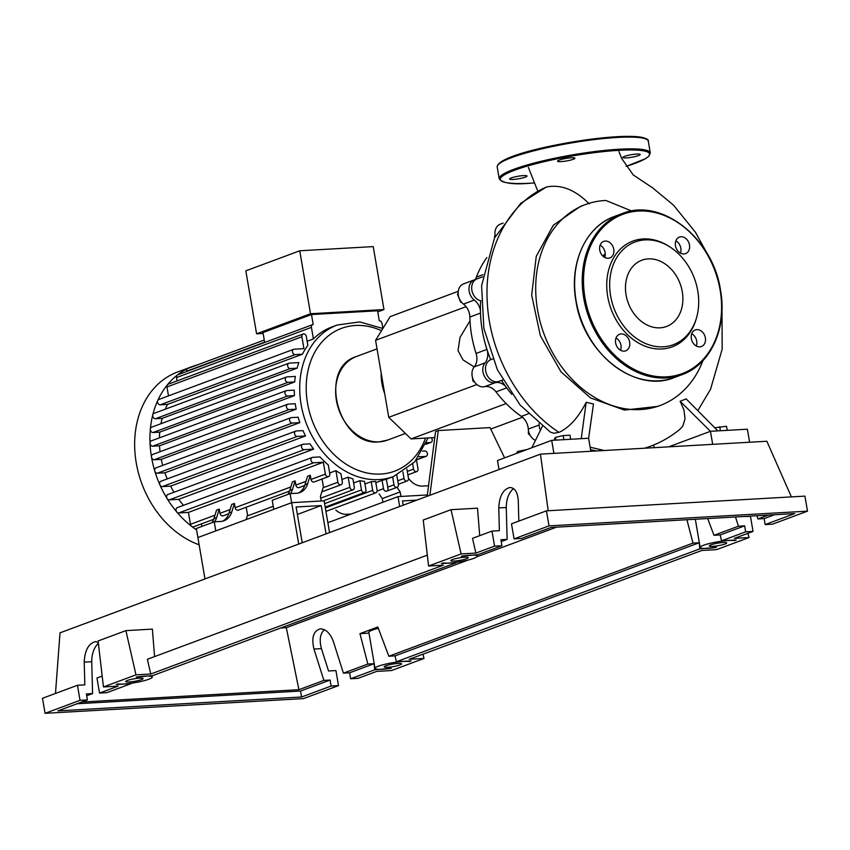 <?xml version="1.0" encoding="UTF-8"?>
<svg xmlns="http://www.w3.org/2000/svg" width="850" height="850" viewBox="0 0 850 850"><rect width="100%" height="100%" fill="white"/><g stroke="black" fill="none" stroke-linecap="round" stroke-linejoin="round"><path stroke-width="1.27" d="M302.217 542.757L296.108 506.993L321.215 505.569L326.06 533.885M321.215 505.569L297.383 514.431M329.566 532.589L324.137 500.831L291.646 502.679L197.901 537.551L204.967 578.924M322.065 479.017L323.404 486.806L320.408 496.464L321.183 500.99L291.646 502.679L298.722 544.064M469.997 320.843L460.031 337.365L458.022 350.604L462.953 359.837L474.172 366.924M429.888 495.263L438.26 430.546L435.551 431.556L427.178 496.272M438.26 430.546L490.014 427.603L504.592 457.863M434.775 437.569L411.071 438.919L388.737 417.329L375.583 340.329L390.171 316.625L458.246 291.306M375.583 340.329L466.087 306.659M388.737 417.329L476.903 384.529M490.726 429.069L522.495 417.254M411.071 438.919L506.132 403.569M458.171 293.909L457.47 294.164L460.615 302.143L461.709 302.43M461.274 301.909L460.615 302.143M458.139 293.08L457.47 294.164M494.987 234.547L494.828 237.256M495.263 236.279L494.392 236.597M528.466 430.589L528.317 433.691L530.411 435.71M529.231 433.351L528.317 433.691M473.886 380.906L473.036 381.225L474.736 382.213M471.994 372.513L472.047 375.466M472.26 376.656L473.036 381.225M480.431 310.42A13.94 10.912 69.6 0 0 474.3 300.039L463.462 304.077A13.94 10.912 -110.4 0 1 469.859 317.05A103.551 81.047 69.6 0 0 476.074 353.441A13.94 10.912 -110.4 0 1 474.204 366.892A11.613 9.084 69.6 0 0 473.588 380.354A11.613 9.084 69.6 0 0 484.479 386.697A13.94 10.912 -110.4 0 1 495.996 391.85A103.551 81.047 69.6 0 0 521.369 416.394A13.94 10.912 -110.4 0 1 528.275 429.048A11.613 9.084 69.6 0 0 535.277 440.342M483.544 336.887A103.551 81.047 69.6 0 0 486.912 349.414L476.074 353.441M474.204 366.892L485.042 362.854A13.94 10.912 69.6 0 0 486.912 349.414M486.869 257.561A103.551 81.047 69.6 0 0 476.382 277.132A13.94 10.912 -110.4 0 1 475.054 279.65M505.601 386.389A13.94 10.912 69.6 0 0 495.316 382.67L484.479 386.697M528.275 429.048L539.112 425.021A13.94 10.912 69.6 0 0 538.964 423.651M475.766 279.512A11.613 9.084 69.6 0 0 474.364 279.873A11.613 9.084 69.6 0 0 468.977 288.915A11.613 9.084 69.6 0 0 474.3 300.039M485.042 362.854A11.613 9.084 69.6 0 0 484.426 376.327A11.613 9.084 69.6 0 0 495.316 382.67M539.112 425.021A11.613 9.084 69.6 0 0 540.388 430.068M503.158 223.093L500.31 224.156A11.613 9.084 69.6 0 0 495.284 236.353M474.364 279.873L463.526 283.9A11.613 9.084 69.6 0 0 458.139 292.942A11.613 9.084 69.6 0 0 463.462 304.077M384.699 393.699A44.593 34.903 -110.4 0 1 381.183 373.086M199.144 544.818A92.438 72.356 -110.4 0 1 135.501 457.831A92.438 72.356 -110.4 0 1 177.501 372.034L192.78 366.35A92.438 72.356 -110.4 0 1 198.05 364.682M196.605 529.986A92.438 72.356 -110.4 0 1 191.654 526.384A92.438 72.356 -110.4 0 1 176.811 512.029A92.438 72.356 -110.4 0 1 167.067 498.514A92.438 72.356 -110.4 0 1 159.896 484.84A92.438 72.356 -110.4 0 1 154.796 471.059A92.438 72.356 -110.4 0 1 151.523 457.162A92.438 72.356 -110.4 0 1 150.025 443.179A92.438 72.356 -110.4 0 1 150.365 429.08A92.438 72.356 -110.4 0 1 152.766 414.864A92.438 72.356 -110.4 0 1 157.749 400.509A92.438 72.356 -110.4 0 1 167.45 384.752A92.438 72.356 -110.4 0 1 177.268 375.084A92.438 72.356 -110.4 0 1 187.627 368.56A92.438 72.356 -110.4 0 1 192.78 366.35M428.081 437.952L414.715 461.911L393.529 476.531A80.824 63.261 -110.4 0 1 378.824 479.591A80.824 63.261 -110.4 0 1 301.102 404.441A80.824 63.261 -110.4 0 1 337.184 325.029L331.766 327.048A80.824 63.261 69.6 0 0 313.395 338.938L307.137 341.264M293.728 349.286A2.784 2.178 69.6 0 1 294.238 349.18L303.928 348.638L301.899 336.749A2.784 2.178 -110.4 0 1 303.142 334.007A2.784 2.178 -110.4 0 1 306.329 336.494L307.849 345.408A80.824 63.261 69.6 0 0 302.43 354.206L167.503 404.398L160.236 404.812A2.784 2.178 -110.4 0 1 157.983 403.389A2.784 2.178 -110.4 0 1 157.749 400.509A2.784 2.178 -110.4 0 1 158.801 399.479L293.728 349.286A2.784 2.178 69.6 0 0 292.559 352.346A2.784 2.178 69.6 0 0 295.163 354.62L302.43 354.206M165.282 409.201A80.824 63.261 -110.4 0 1 167.503 404.398M288.904 363.216A2.784 2.178 69.6 0 1 289.414 363.109L298.849 362.578A80.824 63.261 69.6 0 0 297.107 368.156L162.18 418.349L155.412 418.731A2.784 2.178 -110.4 0 1 152.766 414.864A2.784 2.178 -110.4 0 1 153.977 413.408L288.904 363.216A2.784 2.178 69.6 0 0 287.725 366.276A2.784 2.178 69.6 0 0 290.339 368.549L297.107 368.156M160.937 423.736A80.824 63.261 -110.4 0 1 162.18 418.349M286.578 376.996A2.784 2.178 69.6 0 1 287.077 376.901L295.354 376.422A80.824 63.261 69.6 0 0 294.663 381.947L159.736 432.14L153.085 432.522A2.784 2.178 -110.4 0 1 150.365 429.08A2.784 2.178 -110.4 0 1 151.64 427.189L286.578 376.996A2.784 2.178 69.6 0 0 285.398 380.056A2.784 2.178 69.6 0 0 288.012 382.33L294.663 381.947M159.396 437.856A80.824 63.261 -110.4 0 1 159.736 432.14M286.248 390.671A2.784 2.178 69.6 0 1 286.758 390.564L294.291 390.139A80.824 63.261 69.6 0 0 294.451 395.611L159.524 445.804L152.756 446.186A2.784 2.178 -110.4 0 1 150.025 443.179A2.784 2.178 -110.4 0 1 151.321 440.863L286.248 390.671A2.784 2.178 69.6 0 0 285.069 393.731A2.784 2.178 69.6 0 0 287.683 396.004L294.451 395.611M160.044 451.722A80.824 63.261 -110.4 0 1 159.524 445.804M295.258 403.729A80.824 63.261 69.6 0 0 296.193 409.169L161.266 459.361L154.211 459.754A2.784 2.178 -110.4 0 1 151.523 457.162A2.784 2.178 -110.4 0 1 152.766 454.431L287.704 404.239A2.784 2.178 -110.4 0 1 288.203 404.132L295.258 403.729M162.658 465.396A80.824 63.261 -110.4 0 1 161.266 459.361M298.138 417.223A80.824 63.261 69.6 0 0 299.837 422.609L164.911 472.802L157.377 473.227A2.784 2.178 -110.4 0 1 154.796 471.059A2.784 2.178 -110.4 0 1 155.943 467.904L290.87 417.711A2.784 2.178 -110.4 0 1 291.38 417.605L298.138 417.223M167.248 478.911A80.824 63.261 -110.4 0 1 164.911 472.802M302.983 430.599A80.824 63.261 69.6 0 0 305.533 435.944L170.606 486.126L162.329 486.604A2.784 2.178 -110.4 0 1 159.896 484.84A2.784 2.178 -110.4 0 1 160.884 481.27L295.821 431.078A2.784 2.178 -110.4 0 1 296.321 430.971L302.983 430.599M174.006 492.235A80.824 63.261 -110.4 0 1 170.606 486.126M310.048 443.849A80.824 63.261 69.6 0 0 313.639 449.129L178.712 499.322L169.278 499.853A2.784 2.178 -110.4 0 1 167.067 498.514A2.784 2.178 -110.4 0 1 167.843 494.53L302.77 444.337A2.784 2.178 -110.4 0 1 303.28 444.231L310.048 443.849M183.483 505.336A80.824 63.261 -110.4 0 1 178.712 499.322M319.983 456.928A80.824 63.261 69.6 0 0 328.281 464.95L329.8 473.864A2.784 2.178 69.6 0 1 328.557 476.595A2.784 2.178 69.6 0 1 325.369 474.109L323.34 462.23L313.661 462.783A2.784 2.178 -110.4 0 1 311.047 460.509A2.784 2.178 -110.4 0 1 312.216 457.449A2.784 2.178 -110.4 0 1 312.726 457.342L319.983 456.928M329.662 472.993L335.909 470.666A80.824 63.261 69.6 0 0 340.903 473.684L342.327 481.993A2.784 2.178 69.6 0 1 341.084 484.723L321.821 491.884M341.891 479.485L348.149 477.158A80.824 63.261 69.6 0 0 352.92 478.89L354.322 487.05A2.784 2.178 69.6 0 1 353.079 489.791L323.276 500.873M353.621 483.002L359.879 480.664A80.824 63.261 69.6 0 0 364.48 481.366L365.893 489.664A2.784 2.178 69.6 0 1 364.65 492.405L325.21 507.067M364.926 484.011L371.184 481.684A80.824 63.261 69.6 0 0 373.405 481.61A80.824 63.261 69.6 0 0 375.615 481.429L377.092 490.089A2.784 2.178 -110.4 0 1 375.849 492.83A2.784 2.178 -110.4 0 1 372.661 490.344L371.184 481.684M337.184 325.029L359.763 321.938L382.861 328.493L381.979 323.351A2.784 2.178 69.6 0 0 379.281 320.758L377.581 310.781L311.483 314.543L262.979 332.584L264.679 342.476M263.128 333.423L256.583 333.795L310.505 313.746L383.977 309.559L377.761 311.876M310.505 313.746L299.742 250.782L373.224 246.606L383.977 309.559M299.742 250.782L245.82 270.842L256.583 333.795M313.395 338.938L311.419 327.367A2.784 2.178 -110.4 0 1 312.662 324.626A2.784 2.178 -110.4 0 1 313.193 324.519L311.483 314.543M186.586 371.524L186.543 371.237A2.784 2.178 -110.4 0 1 187.627 368.56A2.784 2.178 -110.4 0 1 187.786 368.496L264.265 340.053M375.828 482.694L382.086 480.367A80.824 63.261 69.6 0 0 386.357 479.166L387.94 488.41A2.784 2.178 -110.4 0 1 386.697 491.141A2.784 2.178 -110.4 0 1 383.509 488.654L382.086 480.367M214.614 521.815A18.583 14.546 69.6 0 0 216.623 517.597L213.913 518.606A18.583 14.546 -110.4 0 1 212.011 522.665M213.913 518.606L216.548 510.106L219.258 509.108L216.623 517.597M214.232 521.836L196.35 528.487L197.901 537.551L215.783 530.899L214.232 521.836L220.639 521.475A18.583 14.546 69.6 0 0 224.018 520.763A18.583 14.546 69.6 0 0 231.795 511.955L234.43 503.455L235.153 507.673A2.784 2.178 69.6 0 0 238.34 510.159L289.542 491.109M231.795 511.955L229.086 512.964A18.583 14.546 -110.4 0 1 222.636 521.188M290.477 493.595A18.583 14.546 69.6 0 0 292.496 489.377L289.786 490.386A18.583 14.546 -110.4 0 1 287.874 494.445M289.786 490.386L292.411 481.897L295.12 480.888L292.496 489.377M229.086 512.964L231.721 504.464L234.43 503.455M219.258 509.108L219.98 513.315A2.784 2.178 69.6 0 0 223.167 515.801L228.852 513.687M295.12 480.888L295.842 485.095A2.784 2.178 69.6 0 0 299.03 487.581L304.714 485.467M290.094 493.616L272.212 500.267L273.764 509.331L291.646 502.679L290.094 493.616L296.501 493.255A18.583 14.546 69.6 0 0 299.88 492.554A18.583 14.546 69.6 0 0 307.668 483.735L304.959 484.744L307.583 476.244L310.293 475.246L311.015 479.453A2.784 2.178 69.6 0 0 314.203 481.939L328.557 476.595M213.679 519.329L193.63 526.788A2.784 2.178 -110.4 0 1 191.654 526.384A2.784 2.178 -110.4 0 1 190.442 524.301L188.413 512.423L323.34 462.23M246.202 507.227L247.541 515.026L246.117 519.616M201.939 526.405L201.503 523.855M335.909 470.666L337.896 482.237A2.784 2.178 69.6 0 0 341.084 484.723M304.959 484.744A18.583 14.546 -110.4 0 1 298.499 492.968M307.668 483.735L310.293 475.246M351.156 514.038L346.662 514.293A18.583 14.546 69.6 0 1 335.856 510.085M428.549 485.733L422.524 486.083A18.583 14.546 69.6 0 1 408.436 478.125M418.795 456.801L425.638 456.408A2.784 2.178 69.6 0 0 426.147 456.301L416.457 459.903L417.987 468.839A2.784 2.178 -110.4 0 1 416.734 471.58A2.784 2.178 -110.4 0 1 413.546 469.094L412.696 464.068M406.906 469.147L408.457 478.221A2.784 2.178 -110.4 0 1 407.214 480.962A2.784 2.178 -110.4 0 1 404.026 478.476L402.9 471.92M399.681 506.504L397.991 496.623L427.359 494.955L400.945 496.453L400.169 491.927L382.288 498.578L379.164 493.978M400.169 491.927L397.046 487.326M382.914 502.233L382.288 498.578M168.491 395.877L166.961 386.941A2.784 2.178 -110.4 0 1 167.45 384.752A2.784 2.178 -110.4 0 1 168.204 384.2L303.142 334.007M296.193 409.169L289.138 409.572A2.784 2.178 -110.4 0 1 286.524 407.299A2.784 2.178 -110.4 0 1 287.704 404.239M359.879 480.664L361.462 489.919A2.784 2.178 69.6 0 0 364.65 492.405M348.149 477.158L349.892 487.305A2.784 2.178 69.6 0 0 353.079 489.791M188.413 512.423L178.723 512.964A2.784 2.178 -110.4 0 1 176.811 512.029A2.784 2.178 -110.4 0 1 177.289 507.641L312.216 457.449M426.147 456.301A2.784 2.178 69.6 0 0 427.316 453.241A2.784 2.178 69.6 0 0 424.713 450.967L422.408 451.106M426.392 442.712L430.461 442.478A2.784 2.178 69.6 0 0 430.971 442.372A2.784 2.178 69.6 0 0 432.257 440.396A2.784 2.178 69.6 0 0 431.258 437.771M299.837 422.609L292.304 423.045A2.784 2.178 -110.4 0 1 289.691 420.771A2.784 2.178 -110.4 0 1 290.87 417.711M305.533 435.944L297.256 436.411A2.784 2.178 -110.4 0 1 294.642 434.138A2.784 2.178 -110.4 0 1 295.821 431.078M313.639 449.129L304.204 449.671A2.784 2.178 -110.4 0 1 301.601 447.397A2.784 2.178 -110.4 0 1 302.77 444.337M396.812 475.182L398.406 484.543A2.784 2.178 -110.4 0 1 397.163 487.284A2.784 2.178 -110.4 0 1 393.975 484.797L392.626 476.871M177.066 380.906L176.492 377.559A2.784 2.178 -110.4 0 1 177.268 375.084A2.784 2.178 -110.4 0 1 177.735 374.818L312.662 324.626M416.84 500.119L402.454 500.937L403.187 505.197M397.991 496.623L327.877 522.697M605.253 254.416A54.814 42.904 69.6 0 0 603.001 256.19M585.384 204.584A107.185 83.895 69.6 0 0 537.551 309.889A107.185 83.895 69.6 0 0 660.121 405.493L657.677 406.406L624.41 410.072L590.463 397.906L560.968 371.779L540.345 335.686L531.686 295.152L536.254 256.349L553.318 225.218L580.21 206.508L585.384 204.584A107.185 83.895 69.6 0 1 605.891 200.472L631.752 211.023M602.756 255.956A55.154 43.169 -110.4 0 1 605.253 253.991M660.121 405.493A107.185 83.895 69.6 0 0 702.961 360.581M618.896 349.095A54.814 42.904 69.6 0 0 620.67 350.062M727.239 430.355L726.537 426.286L715.041 427.763M720.418 430.748L719.716 426.679M570.669 439.269L569.978 435.2L563.157 435.582L555.411 437.389L554.487 438.812L554.721 440.172M563.847 439.652L563.157 435.582M555.879 440.109L555.411 437.389M526.798 449.608L517.48 451.499L516.63 453.39M517.735 452.976L517.48 451.499M501.553 380.418A107.185 83.895 69.6 0 0 511.828 394.358M492.681 358.944L490.748 359.656A11.613 9.084 69.6 0 0 486.434 373.745A11.613 9.084 69.6 0 0 498.971 381.384L502.701 379.993M482.63 276.792L477.073 278.864A11.613 9.084 69.6 0 0 471.867 290.19A11.613 9.084 69.6 0 0 480.686 300.847L481.068 300.709M480.686 300.847A107.185 83.895 69.6 0 0 490.748 359.656M589.252 203.883C575.28 189.805 561.074 184.174 546.646 186.968L545.997 187.234M653.331 445.145L654.5 447.652M644.523 448.226L650.601 446.207C661.385 442.181 671.256 436.443 680.213 429.027L682.826 426.031L685.036 418.827L683.889 409.721L680.138 401.274L710.462 431.311L668.695 446.845M590.835 451.276L588.614 438.249L593.481 403.962L586.181 402.305L581.23 438.664L551.692 440.353L497.494 460.509L499.046 469.551M680.138 401.274L686.162 398.894L717.846 430.886L710.462 431.311L712.693 444.337M588.614 438.249L581.23 438.664M531.866 447.716L542.353 426.349M550.375 432.119L553.786 433.256L559.034 432.374C569.426 427.465 578.478 417.446 586.181 402.305M553.913 453.379L551.692 440.353M749.615 442.244L747.394 429.207L717.846 430.886M670.246 247.169L669.088 246.415A56.419 44.157 69.6 0 0 622.891 246.829A56.419 44.157 69.6 0 0 607.707 296.512A56.419 44.157 69.6 0 0 650.091 347.767A56.419 44.157 69.6 0 0 696.139 319.132L696.522 317.804A54.814 42.904 -110.4 0 1 651.78 345.631A54.814 42.904 -110.4 0 1 610.608 295.832A54.814 42.904 -110.4 0 1 625.356 247.562A54.814 42.904 -110.4 0 1 670.246 247.169A54.814 42.904 -110.4 0 1 697.754 290.87A54.814 42.904 -110.4 0 1 696.522 317.804M675.463 245.756A8.829 6.906 69.6 0 0 685.557 253.629A8.829 6.906 69.6 0 0 689.488 244.959A8.829 6.906 69.6 0 0 679.405 237.086A8.829 6.906 69.6 0 0 675.463 245.756M675.856 240.826A8.829 6.906 -110.4 0 1 680.818 248.179A8.829 6.906 -110.4 0 1 680.425 253.119M691.337 338.64A8.829 6.906 69.6 0 0 701.431 346.513A8.829 6.906 69.6 0 0 705.372 337.843A8.829 6.906 69.6 0 0 695.279 329.97A8.829 6.906 69.6 0 0 691.337 338.64M691.73 333.71A8.829 6.906 -110.4 0 1 696.702 341.062A8.829 6.906 -110.4 0 1 696.299 345.993M615.623 342.943A8.829 6.906 69.6 0 0 625.706 350.816A8.829 6.906 69.6 0 0 629.648 342.146A8.829 6.906 69.6 0 0 619.554 334.273A8.829 6.906 69.6 0 0 615.623 342.943M616.016 338.013A8.829 6.906 -110.4 0 1 620.978 345.376A8.829 6.906 -110.4 0 1 620.585 350.306M599.739 250.07A8.829 6.906 69.6 0 0 609.832 257.943A8.829 6.906 69.6 0 0 613.774 249.273A8.829 6.906 69.6 0 0 603.681 241.4A8.829 6.906 69.6 0 0 599.739 250.07M600.143 245.14A8.829 6.906 -110.4 0 1 605.104 252.492A8.829 6.906 -110.4 0 1 604.711 257.423M626.078 294.95A35.349 27.668 69.6 0 0 666.506 326.485A35.349 27.668 69.6 0 0 682.284 291.752A35.349 27.668 69.6 0 0 641.856 260.217A35.349 27.668 69.6 0 0 626.078 294.95M636.639 154.073A8.829 1.286 170.3 0 0 627.47 155.497A8.829 1.286 170.3 0 0 622.795 157.473A8.829 1.286 170.3 0 0 626.344 157.898A8.829 1.286 170.3 0 0 635.524 156.474A8.829 1.286 170.3 0 0 640.188 154.498A8.829 1.286 170.3 0 0 636.639 154.073M571.37 157.792A8.829 1.286 170.3 0 0 562.19 159.216A8.829 1.286 170.3 0 0 557.515 161.192A8.829 1.286 170.3 0 0 561.074 161.617A8.829 1.286 170.3 0 0 570.244 160.193A8.829 1.286 170.3 0 0 574.919 158.217A8.829 1.286 170.3 0 0 571.37 157.792M523.472 175.599A8.829 1.286 170.3 0 0 514.293 177.034A8.829 1.286 170.3 0 0 509.628 179.01A8.829 1.286 170.3 0 0 513.177 179.435A8.829 1.286 170.3 0 0 522.346 178.001A8.829 1.286 170.3 0 0 527.021 176.035A8.829 1.286 170.3 0 0 523.472 175.599M723.159 542.502A8.829 1.286 -9.7 0 1 726.707 542.938A8.829 1.286 -9.7 0 1 722.043 544.903A8.829 1.286 -9.7 0 1 712.863 546.338A8.829 1.286 -9.7 0 1 709.314 545.912A8.829 1.286 -9.7 0 1 713.979 543.936A8.829 1.286 -9.7 0 1 723.159 542.502M398.034 663.446A8.829 1.286 -9.7 0 1 401.582 663.871A8.829 1.286 -9.7 0 1 396.908 665.837A8.829 1.286 -9.7 0 1 387.738 667.271A8.829 1.286 -9.7 0 1 384.179 666.846A8.829 1.286 -9.7 0 1 388.854 664.87A8.829 1.286 -9.7 0 1 398.034 663.446M464.684 557.218A8.829 1.286 -9.7 0 1 468.233 557.653A8.829 1.286 -9.7 0 1 463.558 559.619A8.829 1.286 -9.7 0 1 454.389 561.053A8.829 1.286 -9.7 0 1 450.829 560.617A8.829 1.286 -9.7 0 1 455.504 558.652A8.829 1.286 -9.7 0 1 464.684 557.218M139.549 678.151A8.829 1.286 -9.7 0 1 143.097 678.587A8.829 1.286 -9.7 0 1 138.433 680.553A8.829 1.286 -9.7 0 1 129.253 681.987A8.829 1.286 -9.7 0 1 125.704 681.562A8.829 1.286 -9.7 0 1 130.379 679.586A8.829 1.286 -9.7 0 1 139.549 678.151M324.413 629.722C320.121 633.696 319.132 639.997 321.449 648.624L328.546 670.99L335.931 670.576L338.502 685.61L331.118 686.024L330.098 680.053L323.892 680.404L313.947 649.049C311.281 637.511 313.448 630.774 320.45 628.851C326.071 629.17 330.406 633.484 333.455 641.793L343.4 673.147L349.605 672.796L350.625 678.768L358.009 678.353L376.699 671.394L391.467 670.554L423.991 658.463L409.211 659.303L701.834 550.46L716.603 549.621L749.116 537.529L734.347 538.369L753.036 531.42L745.652 531.834L721.523 540.812L736.259 539.973L734.496 540.632A18.116 2.646 170.3 0 0 714.287 542.417A18.116 2.646 170.3 0 0 700.156 547.474A18.116 2.646 170.3 0 0 716.401 547.368L699.89 548.856L396.387 661.746L411.156 660.907L409.381 661.566A18.116 2.646 170.3 0 0 389.172 663.351A18.116 2.646 170.3 0 0 375.02 668.408A18.116 2.646 170.3 0 0 391.308 668.291L374.754 669.8L350.625 678.768M98.366 643.259C94.01 647.541 91.789 653.682 91.726 661.693L92.586 693.568L86.381 693.919L87.412 699.901L80.017 700.326L77.456 685.281L84.841 684.866L84.224 662.129C84.809 650.399 88.506 643.588 95.328 641.665L98.26 642.324M99.535 693.069L106.919 692.644L131.049 683.666L116.28 684.505L117.991 683.878A18.116 2.646 170.3 0 0 138.221 682.051A18.116 2.646 170.3 0 0 152.256 677.014A18.116 2.646 170.3 0 0 136.202 677.099L152.681 675.622L456.184 562.732L441.405 563.571L443.126 562.934A18.116 2.646 170.3 0 0 463.346 561.117A18.116 2.646 170.3 0 0 477.392 556.081A18.116 2.646 170.3 0 0 461.327 556.166L477.817 554.689L501.946 545.711L494.562 546.125L475.873 553.084L461.093 553.924L428.581 566.015L443.36 565.176L150.737 674.018L135.968 674.857L103.456 686.949L118.224 686.109L99.535 693.069L96.964 678.034L102.191 676.079M343.4 673.147L367.848 664.052L374.043 663.701L374.754 669.8M388.854 656.242L692.984 543.118L699.178 542.767L395.059 655.881L388.854 656.242L377.825 626.992L359.964 633.643L367.848 664.052M692.984 543.118L686.917 519.733M707.668 518.553L713.989 535.298L738.438 526.214L735.505 516.959M756.925 515.748L757.945 518.957L768.315 515.1M323.892 680.404L298.913 689.701L286.322 627.683L468.159 560.044M477.041 556.739L556.591 527.149M80.017 700.326L45.071 713.32L303.546 698.604L338.502 685.61M374.043 663.701L349.605 672.796M86.7 695.757L92.586 693.568M513.517 488.58C508.799 492.692 506.377 499.003 506.26 507.503L507.121 539.378L500.926 539.729L501.946 545.711M501.245 541.567L507.121 539.378M331.118 686.024L301.58 697.011L57.874 710.887L87.412 699.901M77.456 685.281L42.5 698.286L45.071 713.32M743.006 516.534L750.465 516.375L753.036 531.42M745.652 531.834L744.632 525.852L738.438 526.214M765.159 524.577L772.544 524.163L807.5 511.158L804.929 496.124L546.454 510.839L511.498 523.834L514.069 538.879L521.454 538.454L550.991 527.467L794.697 513.591L765.159 524.577L764.139 518.596L757.945 518.957M494.562 546.125L491.991 531.091L499.375 530.676L498.769 507.928C499.343 496.209 503.051 489.388 509.873 487.475C514.866 487.826 517.671 492.224 518.277 500.671L518.819 521.114M491.991 531.091L472.515 538.337L475.873 553.084M807.5 511.158L549.026 525.874L514.069 538.879M549.026 525.874L546.454 510.839M774.509 514.739L764.139 518.596M713.989 535.298L720.184 534.947L744.632 525.852M280.723 628.001L286.322 627.683M298.913 689.701L81.589 702.068M378.324 628.331A18.116 2.646 170.3 0 0 368.858 632.357L375.02 668.408M368.996 633.122L359.964 633.643M330.098 680.053L300.56 691.039L77.042 703.758M396.387 661.746L395.059 655.881M699.178 542.767L699.89 548.856M409.286 661.013L409.381 661.566M301.58 697.011L300.56 691.039M721.523 540.812L720.184 534.947M734.379 540.079L734.496 540.632M103.456 686.949L98.101 640.964L125.896 630.626L152.373 629.117L154.583 656.593M125.896 630.626L135.968 674.857M427.316 555.146L147.379 659.271L150.737 674.018M428.581 566.015L423.236 520.03L451.021 509.692L477.509 508.183L479.719 535.659M451.021 509.692L461.093 553.924M423.991 658.463L423.013 654.171M791.393 496.889L766.849 441.256L540.441 454.144L60.01 632.846L55.484 693.462M747.851 533.343L749.116 537.529M548.186 510.733L540.441 454.144M469.859 317.05L480.494 313.087M482.959 274.688L476.382 277.132M495.996 391.85L506.696 387.876M528.222 413.844L521.369 416.394M405.418 433.457L387.409 440.151A44.593 34.903 -110.4 0 1 379.291 441.841A44.593 34.903 -110.4 0 1 337.535 405.503A44.593 34.903 -110.4 0 1 356.309 356.564L377.039 348.861M425.499 438.101A76.181 59.627 -110.4 0 1 362.674 471.867A76.181 59.627 -110.4 0 1 307.509 403.219A76.181 59.627 -110.4 0 1 355.374 325.486A76.181 59.627 -110.4 0 1 381.512 330.692M186.543 371.237L264.626 342.189M235.153 507.673L290.849 486.954M295.842 485.095L306.021 481.312M311.015 479.453L325.369 474.109M190.442 524.301L214.976 515.174M219.98 513.315L230.148 509.533M247.244 515.961L273.243 506.292M323.106 487.741L337.896 482.237M407.299 471.421L413.546 469.094M152.756 446.186L287.683 396.004M160.236 404.812L295.163 354.62M153.085 432.522L288.012 382.33M155.412 418.731L290.339 368.549M166.961 386.941L301.899 336.749M154.211 459.754L289.138 409.572M324.615 503.625L361.462 489.919M320.694 498.164L349.892 487.305M325.348 507.939L372.661 490.344M178.723 512.964L313.661 462.783M416.511 459.797L425.638 456.408M425.776 444.221L430.461 442.478M157.377 473.227L292.304 423.045M162.329 486.604L297.256 436.411M169.278 499.853L304.204 449.671M377.124 491.034L383.509 488.654M387.717 487.124L393.975 484.797M397.768 480.803L404.026 478.476M176.492 377.559L311.419 327.367M590.144 447.217L604.286 450.511M546.646 186.968C508.087 203.086 483.554 250.739 487.358 303.418C490.067 354.121 518.967 406.481 559.045 432.374M720.322 290.264A85.935 67.256 -110.4 0 1 681.966 374.701A85.935 67.256 -110.4 0 1 583.706 298.042A85.935 67.256 -110.4 0 1 622.062 213.616L614.465 216.442C585.724 226.429 568.969 263.394 575.939 300.985C583.355 353.207 635.481 393.943 674.39 377.517A85.935 67.256 69.6 0 1 576.119 300.868A85.935 67.256 69.6 0 1 614.476 216.431M584.981 297.797A85 66.534 69.6 0 0 666.719 376.837A85 66.534 69.6 0 0 720.131 290.105A85 66.534 69.6 0 0 638.393 211.066A85 66.534 69.6 0 0 584.981 297.797M499.205 178.755A76.638 11.199 -9.7 0 1 539.761 161.627A76.638 11.199 -9.7 0 1 619.459 149.218A76.638 11.199 -9.7 0 1 650.303 152.936L648.284 141.153A76.638 11.199 170.3 0 0 617.451 137.445A76.638 11.199 170.3 0 0 537.753 149.855A76.638 11.199 170.3 0 0 497.197 166.982L499.205 178.755C502.754 183.313 513.23 184.79 530.644 183.196L534.023 182.984A75.714 11.061 170.3 0 1 530.74 183.175A75.714 11.061 170.3 0 1 514.717 170.181A75.714 11.061 170.3 0 1 619.076 150.322A75.714 11.061 170.3 0 1 626.131 166.356M498.185 164.677A75.714 11.061 -9.7 0 1 541.62 148.134A75.714 11.061 -9.7 0 1 616.749 136.733M321.449 648.624L313.947 649.049M91.726 661.693L84.224 662.129M506.26 507.503L498.769 507.928M387.409 440.151L379.089 441.883C338.608 446.803 317.443 368.305 356.309 356.564M393.529 476.531L386.368 479.198M407.883 474.874L416.734 471.58M325.943 511.392L375.849 492.83M430.971 442.372L425.733 444.327M397.163 487.284L386.697 491.141M398.363 484.256L407.214 480.962M537.837 191.271L528.371 167.376M707.136 253.544L695.502 232.347L673.476 205.094L652.386 187.68L633.25 174.951L621.754 158.599L618.959 151.608M650.601 446.207L644.651 448.216M596.636 450.946L590.569 449.714M550.407 432.14L520.126 405.036L497.409 369.824L483.873 328.461L481.599 285.674L494.509 237.915L520.784 203.256L546.051 187.212M698.148 410.061L710.536 389.279L722.171 349.169L721.969 305.904M674.39 377.517L681.976 374.691C710.717 364.703 727.462 327.739 720.503 290.147C713.086 237.926 660.96 197.189 622.051 213.616M497.197 166.982C497.367 154.764 571.668 139.719 616.856 136.712C627.916 136.096 636.204 136.287 641.718 137.307C646.722 138.539 648.911 139.825 648.284 141.153M626.131 166.366L645.362 158.769L648.624 156.453L650.303 152.936M152.023 675.654L152.256 677.014M477.158 554.721L477.392 556.081M695.332 519.254L700.156 547.474"/></g></svg>
